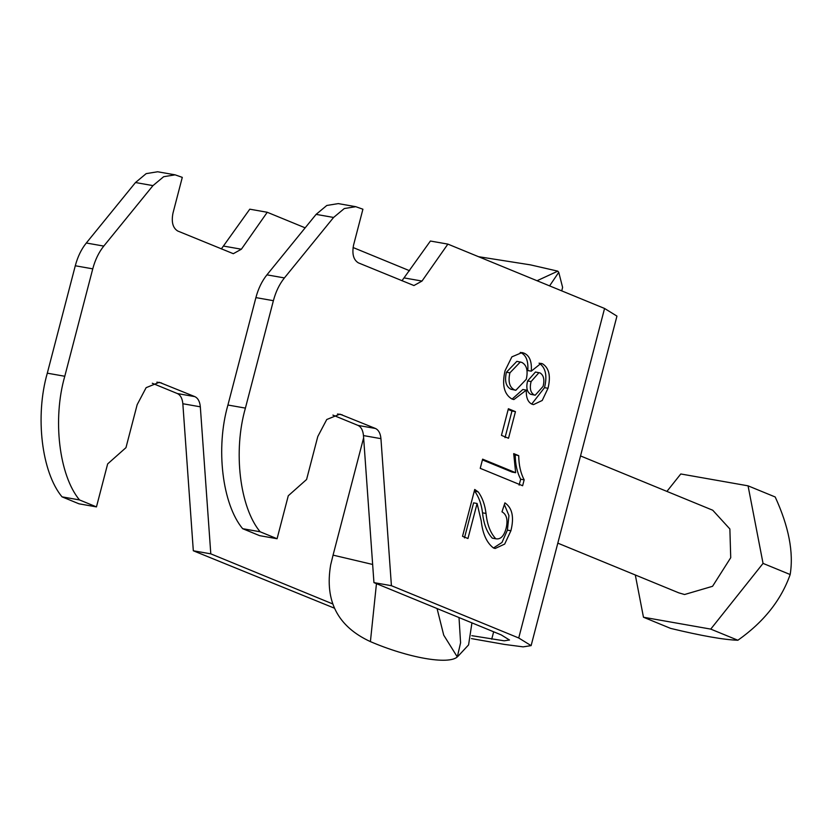 <?xml version="1.0" encoding="UTF-8"?>
<svg xmlns="http://www.w3.org/2000/svg" width="832" height="832" viewBox="0 0 832 832"><rect width="100%" height="100%" fill="white"/><g stroke="black" fill="none" stroke-linecap="round" stroke-linejoin="round"><path stroke-width="1.25" d="M557.814 543.15L678.798 592.852L684.57 594.516L712.566 586.29L730.725 557.7L729.872 528.975L712.733 510.224L580.528 455.926M635.305 574.985L643.469 617.24L710.746 629.106L763.048 563.399L748.062 485.836L680.784 473.97L666.91 491.41M748.062 485.836L775.195 496.974C788.788 526.573 793.78 552.427 790.171 574.538C781.144 600.142 763.714 622.045 737.88 640.245C724.017 639.808 701.584 635.856 670.602 628.389L643.469 617.24M790.171 574.538L763.048 563.399M737.88 640.245L710.746 629.106M334.214 608.098L193.315 550.774L182.842 403.738C182.343 398.455 180.513 395.065 177.372 393.557L152.287 383.25M362.918 209.217L355.753 206.69L344.282 208.551L333.59 217.454L284.409 277.93C279.448 284.107 275.777 291.699 273.385 300.695L245.409 408.106C233.022 451.069 239.71 507.229 260.125 531.773L277.077 538.73L288.278 495.758L306.592 479.482L317.793 436.509L326.758 419.505L339.914 414.149L375.471 428.48C378.612 429.988 380.442 433.378 380.942 438.662L391.414 585.697L518.731 637.988L604.562 308.464L447.876 244.109L422.001 281.06L413.93 285.542L358.332 262.839C353.454 259.834 351.874 253.895 353.579 245.034L362.918 209.217M467.958 538.522L462.53 536.297L474.729 489.455L478.244 491.962C482.31 497.463 484.9 504.618 486.023 513.448C487.198 524.659 490.454 533.104 495.799 538.772L492.305 538.158L495.799 538.772C500.49 539.635 503.911 536.224 506.064 528.538C508.102 520.042 506.74 514.478 501.987 511.836L504.92 502.871C512.294 507.915 514.28 517.202 510.9 530.743L504.67 544.086L495.144 548.486L493.459 547.976C486.689 542.776 482.622 533.77 481.239 520.957L477.09 503.485L467.958 538.522M522.621 485.742L480.23 468.333L482.622 459.15L515.653 472.711L513.708 453.617L518.721 455.676C518.835 465.13 520.655 473.179 524.16 479.835L522.621 485.742M501.446 435.365L508.383 408.73L515.455 411.632L508.518 438.266L501.446 435.365M524.046 353.153C529.568 355.576 531.981 361.577 531.274 371.176L541.039 363.376L542.547 363.802C549.12 368.025 550.93 376.189 548.007 388.284L542.225 400.473L533.468 404.622L531.887 404.154C527.831 402.085 525.98 397.415 526.344 390.114L513.864 399.568L511.94 399.006C504.119 394.316 501.821 384.894 505.045 370.76L511.878 356.855L522.059 352.56L524.046 353.153L520.239 352.414M277.077 538.73L259.605 535.652L242.642 528.684C222.227 504.15 215.54 447.99 227.926 405.028L255.902 297.606C258.294 288.621 261.966 281.029 266.926 274.851L316.108 214.375L326.799 205.473L338.27 203.601L355.753 206.69M401.96 280.758L430.404 241.03L447.876 244.109M471.796 635.679L504.182 640.817L509.506 640.006L501.249 634.91L373.942 582.618L363.47 435.573C362.96 430.3 361.14 426.899 357.989 425.402L332.904 415.095M260.125 531.773L242.642 528.684M391.414 585.697L373.942 582.618M96.46 506.896L78.978 503.807L62.026 496.85C41.61 472.306 34.923 416.146 47.299 373.183L75.286 265.772C77.667 256.776 81.349 249.184 86.31 243.006L135.491 182.53L146.182 173.628L157.654 171.766L175.136 174.845L163.665 176.706L152.963 185.619L103.782 246.085C98.821 252.273 95.15 259.854 92.758 268.85L64.782 376.262C52.406 419.224 59.082 475.384 79.498 499.928L96.46 506.896L107.65 463.913L125.975 447.647L137.166 404.664L146.13 387.67L159.297 382.304L194.844 396.635C197.995 398.143 199.826 401.534 200.325 406.817L210.798 553.852L332.613 603.886M221.343 248.924L249.777 209.186L267.259 212.274L241.374 249.215L233.314 253.698L177.715 231.005C172.838 227.989 171.257 222.05 172.962 213.19L182.291 177.372L175.136 174.845M409.594 270.733L353.07 247.52M305.157 227.843L267.259 212.274M79.498 499.928L62.026 496.85M210.798 553.852L193.315 550.774M471.411 638.591L504.442 644.415L523.13 646.859L531.118 645.632L518.731 637.988M604.562 308.464L616.949 316.108L531.118 645.632M531.274 371.176L527.779 370.562C528.486 360.963 526.074 354.952 520.551 352.529M512.117 399.069L522.85 389.501L526.344 390.114M531.71 404.071L544.513 387.66C547.435 375.575 545.615 367.411 539.053 363.178L542.547 363.802M527.613 380.942L535.475 372.018L540.134 372.975C543.733 375.305 544.721 379.777 543.088 386.381L535.205 395.2L534.134 394.909C530.473 392.662 529.454 388.211 531.107 381.555L527.613 380.942C525.959 387.598 526.968 392.049 530.639 394.295L534.134 394.909M535.205 395.2L530.639 394.295M515.83 390.281L510.921 389.241C505.96 386.61 504.462 380.931 506.418 372.226L516.859 361.348L521.758 362.378C526.687 364.988 528.195 370.614 526.292 379.267L515.83 390.281L514.415 389.854C509.454 387.223 507.957 381.555 509.912 372.84L506.418 372.226M544.513 387.66L548.007 388.284M531.107 381.555L538.97 372.642M510.921 389.241L514.415 389.854M509.912 372.84L520.354 361.962M515.455 411.632L511.961 411.018L505.024 437.653M508.196 409.469L511.961 411.018M482.425 459.888L512.158 472.098L515.653 472.711M513.698 454.428L518.721 455.676M515.226 455.062C515.341 464.516 517.161 472.566 520.666 479.211L524.16 479.835M520.666 479.211L519.126 485.129M474.344 490.911L478.244 491.962M474.75 491.348C478.806 496.839 481.406 504.005 482.529 512.824L486.023 513.448M482.529 512.824C483.704 524.046 486.959 532.49 492.305 538.158M504.369 504.556L508.945 515.549L507.406 530.13L510.9 530.743M507.406 530.13L501.966 542.485L493.47 547.986M464.464 537.909L473.595 502.861L477.09 503.485M372.642 564.46L333.07 555.131L330.668 564.897C324.511 601.026 337.761 626.6 370.406 641.618C408.179 657.831 448.458 664.966 457.309 656.937L460.585 642.803L459.014 617.562M471.942 622.866L468.572 644.914L457.985 656.292M549.588 285.886L558.75 272.324L562.609 287.394L561.735 290.878M558.75 272.324L557.804 271.149L530.431 264.867L478.514 256.693M333.07 555.131L363.626 437.819M273.385 300.695L255.902 297.606M227.926 405.028L245.409 408.106M92.758 268.85L75.286 265.772M64.782 376.262L47.299 373.183M161.585 382.98L156.905 382.148M194.844 396.635L177.372 393.557M200.325 406.817L182.842 403.738M152.963 185.619L135.491 182.53M86.31 243.006L103.782 246.085M223.902 246.137L241.374 249.215M404.518 277.982L422.001 281.06M333.59 217.454L316.108 214.375M284.409 277.93L266.926 274.851M342.212 414.814L337.532 413.993M357.989 425.402L375.471 428.48M380.942 438.662L363.47 435.573M491.722 639.194L493.657 631.79M370.406 641.618L376.459 583.648M457.309 656.937L443.716 635.149L437.06 608.546M537.046 280.738L557.804 271.149"/></g></svg>
